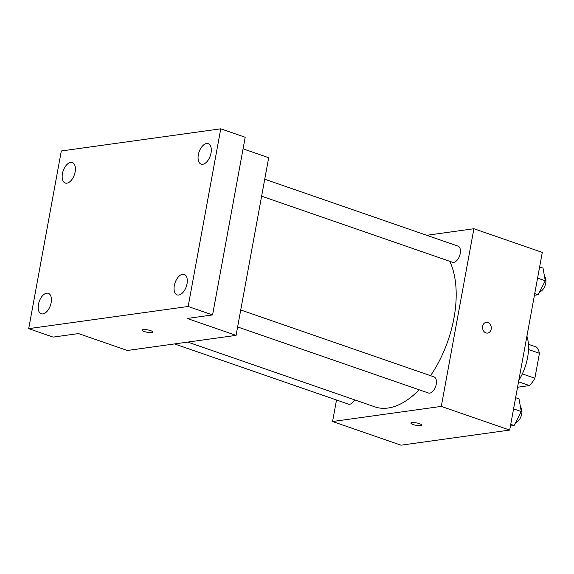 <?xml version="1.0" encoding="UTF-8"?>
<svg xmlns="http://www.w3.org/2000/svg" width="574" height="574" viewBox="0 0 574 574"><rect width="100%" height="100%" fill="white"/><g stroke="black" fill="none" stroke-linecap="round" stroke-linejoin="round"><path stroke-width="0.86" d="M528.496 349.509L539.445 353.297A23.929 13.102 -70.9 0 0 536.539 347.091L528.417 344.285M539.445 353.297L534.868 378.23A23.929 13.102 -70.9 0 1 529.472 385.584L517.547 387.249M518.544 381.803L529.472 385.584M522.333 373.889L534.868 378.23M526.918 336.177A37.08 20.305 109.1 0 1 518.81 380.361M426.733 235.29L473.894 228.732L542.294 252.409L509.683 430.077L400.968 445.187L332.568 421.517L336.515 399.999M473.894 228.732L441.284 406.399L509.683 430.077M441.284 406.399L332.568 421.517M421.56 425.076A5.41 1.22 10.4 0 1 418.532 425.614A5.41 1.22 10.4 0 1 413.072 424.538A5.41 1.22 10.4 0 1 410.919 423.124A5.41 1.22 10.4 0 1 416.459 422.909A5.41 1.22 10.4 0 1 421.56 425.076A5.41 1.22 10.4 0 1 418.532 425.614A5.41 1.22 10.4 0 1 413.072 424.545A5.41 1.22 10.4 0 1 410.919 423.124M187.748 342.09L374.93 406.88A86.516 47.384 -70.9 0 0 419.12 389.775M430.536 375.676A86.516 47.384 -70.9 0 0 449.772 261.313M261.615 196.186L452.448 262.239A8.531 4.671 -70.9 0 0 459.652 255.71A8.531 4.671 -70.9 0 0 458.023 246.124L264.736 179.217M237.622 326.95L428.448 393.003A8.531 4.671 -70.9 0 0 435.652 386.467A8.531 4.671 -70.9 0 0 434.023 376.881L240.736 309.982M174.518 343.926L348.432 404.125A8.531 4.671 -70.9 0 0 354.639 399.856M486.156 322.358A5.41 4.355 -97.9 0 1 491.172 329.196A5.41 4.355 -97.9 0 1 487.649 333.071A5.41 4.355 -97.9 0 1 482.591 328.314A5.41 4.355 -97.9 0 1 486.156 322.358A5.41 4.355 -97.9 0 1 491.179 329.189A5.41 4.355 -97.9 0 1 487.649 333.071M236.072 335.374L127.356 350.484L78.495 333.573L53.131 337.103L28.7 328.644L61.31 150.976L220.76 128.813L245.191 137.265L212.581 314.932L187.217 318.462L236.072 335.374L268.682 157.707L243.067 148.838M220.76 128.813L188.15 306.48L212.581 314.932M188.15 306.48L28.7 328.644M144.339 331.528A5.41 1.22 10.4 0 1 142.194 330.115A5.41 1.22 10.4 0 1 147.733 329.892A5.41 1.22 10.4 0 1 152.835 332.066A5.41 1.22 10.4 0 1 149.807 332.604A5.41 1.22 10.4 0 1 144.339 331.528M152.835 332.066A5.41 1.22 10.4 0 1 149.807 332.597A5.41 1.22 10.4 0 1 144.347 331.528A5.41 1.22 10.4 0 1 142.194 330.115M202.773 164.279A10.827 5.927 109.1 0 1 201.137 164.128A10.827 5.927 109.1 0 1 198.647 153.366A10.827 5.927 109.1 0 1 206.583 143.522A10.827 5.927 109.1 0 1 208.219 143.672A10.827 5.927 109.1 0 1 210.708 154.435A10.827 5.927 109.1 0 1 202.773 164.279M66.878 183.171A10.827 5.927 109.1 0 1 65.242 183.027A10.827 5.927 109.1 0 1 62.753 172.257A10.827 5.927 109.1 0 1 70.688 162.42A10.827 5.927 109.1 0 1 72.324 162.564A10.827 5.927 109.1 0 1 74.814 173.326A10.827 5.927 109.1 0 1 66.878 183.171M42.878 313.935A10.827 5.927 109.1 0 1 41.242 313.784A10.827 5.927 109.1 0 1 38.752 303.022A10.827 5.927 109.1 0 1 46.688 293.178A10.827 5.927 109.1 0 1 48.324 293.328A10.827 5.927 109.1 0 1 50.813 304.091A10.827 5.927 109.1 0 1 42.878 313.935M178.772 295.036A10.827 5.927 109.1 0 1 177.136 294.892A10.827 5.927 109.1 0 1 174.647 284.13A10.827 5.927 109.1 0 1 182.582 274.286A10.827 5.927 109.1 0 1 184.218 274.429A10.827 5.927 109.1 0 1 186.708 285.199A10.827 5.927 109.1 0 1 178.772 295.036M539.632 266.932L543.011 268.101L545.271 280.772L538.118 294.756L534.43 295.266M537.58 278.11L545.271 280.772M534.738 293.587L538.118 294.756M539.589 291.879A8.531 4.671 -70.9 0 0 545.3 284.862A8.531 4.671 -70.9 0 0 544.468 276.281M515.631 397.696L519.011 398.865L521.271 411.536L514.117 425.513L510.43 426.03M513.579 408.875L521.271 411.536M510.738 424.344L514.117 425.513M515.588 422.643A8.531 4.671 -70.9 0 0 521.3 415.619A8.531 4.671 -70.9 0 0 520.467 407.045"/></g></svg>
